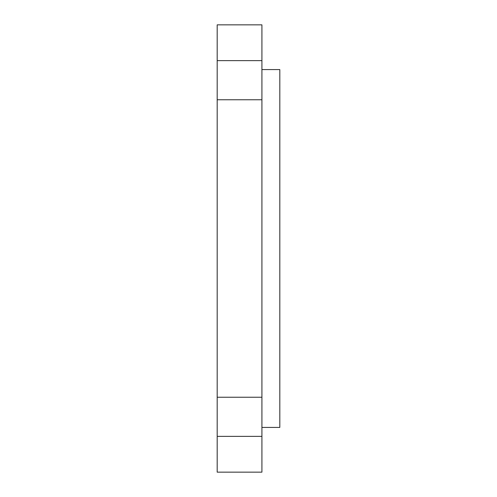 <?xml version="1.0" encoding="UTF-8"?>
<svg xmlns="http://www.w3.org/2000/svg" width="497" height="497" viewBox="0 0 497 497"><rect width="100%" height="100%" fill="white"/><g stroke="black" fill="none" stroke-linecap="round" stroke-linejoin="round"><path stroke-width="0.75" d="M217.189 397.246L217.189 60.634L261.919 60.634L261.919 472.15L217.189 472.15L217.189 397.246L261.919 397.246M261.919 60.634L261.919 24.85L217.189 24.85L217.189 60.634M261.919 69.58L279.811 69.58L279.811 427.42L261.919 427.42M217.189 99.754L261.919 99.754M217.189 436.366L261.919 436.366"/></g></svg>
